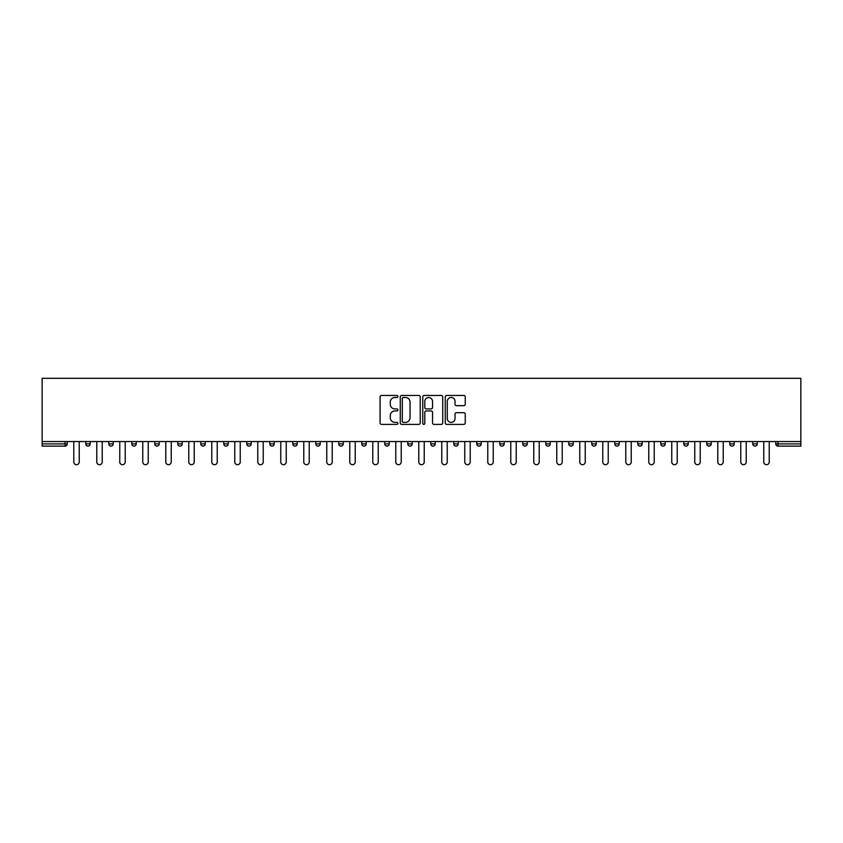 <?xml version="1.0" encoding="UTF-8"?>
<svg xmlns="http://www.w3.org/2000/svg" width="843" height="843" viewBox="0 0 843 843"><rect width="100%" height="100%" fill="white"/><g stroke="black" fill="none" stroke-linecap="round" stroke-linejoin="round"><path stroke-width="1.26" d="M397.907 396.463A1.012 1.012 0 0 0 396.895 395.451L381.521 395.451A1.444 1.444 0 0 0 380.077 396.905L380.077 422.954A1.444 1.444 0 0 0 381.521 424.398L396.895 424.398A1.012 1.012 0 0 0 397.907 423.386A1.012 1.012 0 0 0 396.895 422.375L394.903 422.375A4.626 4.626 0 0 1 390.277 417.738L390.277 415.567A4.626 4.626 0 0 1 394.903 410.941L396.895 410.941A1.012 1.012 0 0 0 397.907 409.93A1.012 1.012 0 0 0 396.895 408.918L394.903 408.918A4.626 4.626 0 0 1 390.277 404.282L390.277 402.111A4.626 4.626 0 0 1 394.903 397.485L396.895 397.485A1.012 1.012 0 0 0 397.907 396.463M463.798 405.662A1.444 1.444 0 0 0 465.241 404.208L465.241 396.905A1.444 1.444 0 0 0 463.798 395.451L446.716 395.451A1.444 1.444 0 0 0 445.273 396.905L445.273 422.954A1.444 1.444 0 0 0 446.716 424.398L463.798 424.398A1.444 1.444 0 0 0 465.241 422.954L465.241 414.124A1.444 1.444 0 0 0 463.798 412.68L456.484 412.68A1.444 1.444 0 0 0 455.041 414.124L455.041 418.497A3.867 3.867 0 0 1 451.163 422.375A3.867 3.867 0 0 1 447.296 418.497L447.296 401.352A3.867 3.867 0 0 1 451.163 397.485A3.867 3.867 0 0 1 455.041 401.352L455.041 404.208A1.444 1.444 0 0 0 456.484 405.662L463.798 405.662M800.85 441.553L42.15 441.553L42.15 378.307L800.85 378.307L800.85 446.126L777.994 446.126A2.213 2.213 0 0 1 775.781 443.913L775.781 441.553M420.236 396.905A1.444 1.444 0 0 0 418.781 395.451L401.711 395.451A1.444 1.444 0 0 0 400.267 396.905L400.267 422.954A1.444 1.444 0 0 0 401.711 424.398L418.781 424.398A1.444 1.444 0 0 0 420.236 422.954L420.236 396.905M424.219 395.451L441.289 395.451A1.444 1.444 0 0 1 442.733 396.905L442.733 422.954A1.444 1.444 0 0 1 441.289 424.398L433.987 424.398A1.444 1.444 0 0 1 432.533 422.954L432.533 412.385A1.444 1.444 0 0 0 431.089 410.941L426.242 410.941A1.444 1.444 0 0 0 424.788 412.385L424.788 423.386A1.012 1.012 0 0 1 423.776 424.398A1.012 1.012 0 0 1 422.764 423.386L422.764 396.905A1.444 1.444 0 0 1 424.219 395.451M65.006 446.126A2.213 2.213 0 0 0 67.219 443.913L65.006 443.913L65.006 446.126A2.213 2.213 0 0 0 67.219 443.913L67.219 441.553L67.219 443.913A2.213 2.213 0 0 1 65.006 446.126L42.15 446.126L42.15 443.913L65.006 443.913L65.006 441.553M42.15 441.553L42.15 443.913M90.212 441.553L90.212 443.913L85.786 443.913A2.213 2.213 0 0 0 87.999 446.126A2.213 2.213 0 0 1 85.786 443.913L85.786 441.553M108.789 441.553L108.789 443.913L108.789 441.553M113.215 441.553L113.215 443.913L113.215 441.553M136.218 441.553L136.218 443.913L131.793 443.913A2.213 2.213 0 0 0 134.005 446.126A2.213 2.213 0 0 1 131.793 443.913L131.793 441.553M154.785 441.553L154.785 443.913L154.785 441.553M159.211 441.553L159.211 443.913L159.211 441.553M177.789 443.913A2.213 2.213 0 0 0 180.002 446.126A2.213 2.213 0 0 0 182.214 443.913A2.213 2.213 0 0 1 180.002 446.126A2.213 2.213 0 0 0 182.214 443.913L182.214 441.553L182.214 443.913L177.789 443.913A2.213 2.213 0 0 0 180.002 446.126A2.213 2.213 0 0 1 177.789 443.913L177.789 441.553M205.218 441.553L205.218 443.913A2.213 2.213 0 0 1 203.005 446.126A2.213 2.213 0 0 1 200.792 443.913L200.792 441.553M225.998 446.126A2.213 2.213 0 0 0 228.211 443.913L228.211 441.553L228.211 443.913A2.213 2.213 0 0 1 225.998 446.126A2.213 2.213 0 0 1 223.785 443.913L223.785 441.553M249.001 446.126A2.213 2.213 0 0 0 251.214 443.913L251.214 441.553L251.214 443.913A2.213 2.213 0 0 1 249.001 446.126A2.213 2.213 0 0 1 246.788 443.913L246.788 441.553M274.217 441.553L274.217 443.913A2.213 2.213 0 0 1 272.004 446.126A2.213 2.213 0 0 1 269.792 443.913L269.792 441.553M292.784 441.553L292.784 443.913L292.784 441.553M297.21 441.553L297.21 443.913L297.21 441.553M320.214 441.553L320.214 443.913A2.213 2.213 0 0 1 318.001 446.126A2.213 2.213 0 0 1 315.788 443.913L315.788 441.553M338.791 441.553L338.791 443.913L338.791 441.553M343.217 441.553L343.217 443.913A2.213 2.213 0 0 1 341.004 446.126A2.213 2.213 0 0 1 338.791 443.913L343.217 443.913A2.213 2.213 0 0 1 341.004 446.126M366.21 441.553L366.21 443.913L361.784 443.913A2.213 2.213 0 0 0 363.997 446.126A2.213 2.213 0 0 1 361.784 443.913L361.784 441.553M387 446.126A2.213 2.213 0 0 0 389.213 443.913L389.213 441.553L389.213 443.913A2.213 2.213 0 0 1 387 446.126A2.213 2.213 0 0 1 384.787 443.913L384.787 441.553M412.216 441.553L412.216 443.913A2.213 2.213 0 0 1 410.004 446.126A2.213 2.213 0 0 1 407.791 443.913L407.791 441.553M430.784 441.553L430.784 443.913L430.784 441.553M435.209 441.553L435.209 443.913A2.213 2.213 0 0 1 432.996 446.126A2.213 2.213 0 0 1 430.784 443.913L435.209 443.913A2.213 2.213 0 0 1 432.996 446.126M458.213 441.553L458.213 443.913A2.213 2.213 0 0 1 456 446.126A2.213 2.213 0 0 1 453.787 443.913L453.787 441.553M476.79 443.913L481.216 443.913A2.213 2.213 0 0 1 479.003 446.126A2.213 2.213 0 0 0 481.216 443.913L481.216 441.553L481.216 443.913A2.213 2.213 0 0 1 479.003 446.126A2.213 2.213 0 0 1 476.79 443.913L476.79 441.553M504.209 441.553L504.209 443.913A2.213 2.213 0 0 1 501.996 446.126A2.213 2.213 0 0 1 499.783 443.913L499.783 441.553M522.786 441.553L522.786 443.913L522.786 441.553M527.212 441.553L527.212 443.913L527.212 441.553M545.79 441.553L545.79 443.913L545.79 441.553M550.216 441.553L550.216 443.913A2.213 2.213 0 0 1 548.003 446.126A2.213 2.213 0 0 1 545.79 443.913L550.216 443.913A2.213 2.213 0 0 1 548.003 446.126M568.783 441.553L568.783 443.913L568.783 441.553M573.208 441.553L573.208 443.913L573.208 441.553M591.786 441.553L591.786 443.913L591.786 441.553M596.212 441.553L596.212 443.913A2.213 2.213 0 0 1 593.999 446.126A2.213 2.213 0 0 1 591.786 443.913A2.213 2.213 0 0 0 593.999 446.126A2.213 2.213 0 0 0 596.212 443.913A2.213 2.213 0 0 1 593.999 446.126A2.213 2.213 0 0 1 591.786 443.913L596.212 443.913M619.215 441.553L619.215 443.913A2.213 2.213 0 0 1 617.002 446.126A2.213 2.213 0 0 1 614.789 443.913L614.789 441.553M642.208 441.553L642.208 443.913L637.782 443.913A2.213 2.213 0 0 0 639.995 446.126A2.213 2.213 0 0 1 637.782 443.913L637.782 441.553M665.211 441.553L665.211 443.913A2.213 2.213 0 0 1 662.998 446.126A2.213 2.213 0 0 1 660.786 443.913L660.786 441.553M683.789 441.553L683.789 443.913L683.789 441.553M688.215 441.553L688.215 443.913A2.213 2.213 0 0 1 686.002 446.126A2.213 2.213 0 0 1 683.789 443.913A2.213 2.213 0 0 0 686.002 446.126A2.213 2.213 0 0 1 683.789 443.913L688.215 443.913A2.213 2.213 0 0 1 686.002 446.126M711.207 441.553L711.207 443.913A2.213 2.213 0 0 1 708.995 446.126A2.213 2.213 0 0 1 706.782 443.913L706.782 441.553M734.211 441.553L734.211 443.913L729.785 443.913A2.213 2.213 0 0 0 731.998 446.126A2.213 2.213 0 0 1 729.785 443.913L729.785 441.553M757.214 441.553L757.214 443.913A2.213 2.213 0 0 1 755.001 446.126A2.213 2.213 0 0 1 752.788 443.913L752.788 441.553M90.212 443.913A2.213 2.213 0 0 1 87.999 446.126A2.213 2.213 0 0 0 90.212 443.913A2.213 2.213 0 0 1 87.999 446.126A2.213 2.213 0 0 1 85.786 443.913M111.002 446.126A2.213 2.213 0 0 1 108.789 443.913A2.213 2.213 0 0 0 111.002 446.126A2.213 2.213 0 0 0 113.215 443.913A2.213 2.213 0 0 1 111.002 446.126A2.213 2.213 0 0 1 108.789 443.913L113.215 443.913M136.218 443.913A2.213 2.213 0 0 1 134.005 446.126A2.213 2.213 0 0 0 136.218 443.913A2.213 2.213 0 0 1 134.005 446.126A2.213 2.213 0 0 1 131.793 443.913M156.998 446.126A2.213 2.213 0 0 1 154.785 443.913A2.213 2.213 0 0 0 156.998 446.126A2.213 2.213 0 0 0 159.211 443.913A2.213 2.213 0 0 1 156.998 446.126A2.213 2.213 0 0 1 154.785 443.913L159.211 443.913A2.213 2.213 0 0 1 156.998 446.126M294.997 446.126A2.213 2.213 0 0 1 292.784 443.913L297.21 443.913A2.213 2.213 0 0 1 294.997 446.126A2.213 2.213 0 0 0 297.21 443.913M363.997 446.126A2.213 2.213 0 0 0 366.21 443.913A2.213 2.213 0 0 1 363.997 446.126A2.213 2.213 0 0 1 361.784 443.913M524.999 446.126A2.213 2.213 0 0 1 522.786 443.913L527.212 443.913A2.213 2.213 0 0 1 524.999 446.126A2.213 2.213 0 0 0 527.212 443.913A2.213 2.213 0 0 1 524.999 446.126M570.996 446.126A2.213 2.213 0 0 1 568.783 443.913A2.213 2.213 0 0 0 570.996 446.126A2.213 2.213 0 0 0 573.208 443.913A2.213 2.213 0 0 1 570.996 446.126A2.213 2.213 0 0 1 568.783 443.913L573.208 443.913M639.995 446.126A2.213 2.213 0 0 0 642.208 443.913A2.213 2.213 0 0 1 639.995 446.126A2.213 2.213 0 0 1 637.782 443.913M731.998 446.126A2.213 2.213 0 0 0 734.211 443.913A2.213 2.213 0 0 1 731.998 446.126A2.213 2.213 0 0 1 729.785 443.913M777.994 441.553L777.994 446.126A2.213 2.213 0 0 1 775.781 443.913L800.85 443.913M403.302 397.485A1.012 1.012 0 0 0 402.29 398.497L402.29 421.363A1.012 1.012 0 0 0 403.302 422.375L405.399 422.375A4.626 4.626 0 0 0 410.035 417.738L410.035 402.111A4.626 4.626 0 0 0 405.399 397.485L403.302 397.485M432.533 401.426A3.867 3.867 0 0 0 428.666 397.548A3.867 3.867 0 0 0 424.788 401.426L424.788 407.464A1.444 1.444 0 0 0 426.242 408.918L431.089 408.918A1.444 1.444 0 0 0 432.533 407.464L432.533 401.426M73.773 441.553L73.773 461.975A2.729 2.729 0 0 0 76.502 464.693A2.729 2.729 0 0 0 79.231 461.975L79.231 441.553M96.776 441.553L96.776 461.975A2.729 2.729 0 0 0 99.506 464.693A2.729 2.729 0 0 0 102.235 461.975L102.235 441.553M119.769 441.553L119.769 461.975A2.729 2.729 0 0 0 122.498 464.693A2.729 2.729 0 0 0 125.228 461.975L125.228 441.553M142.773 441.553L142.773 461.975A2.729 2.729 0 0 0 145.502 464.693A2.729 2.729 0 0 0 148.231 461.975L148.231 441.553M165.776 441.553L165.776 461.975A2.729 2.729 0 0 0 168.505 464.693A2.729 2.729 0 0 0 171.234 461.975L171.234 441.553M188.769 441.553L188.769 461.975A2.729 2.729 0 0 0 191.498 464.693A2.729 2.729 0 0 0 194.227 461.975L194.227 441.553M211.772 441.553L211.772 461.975A2.729 2.729 0 0 0 214.501 464.693A2.729 2.729 0 0 0 217.231 461.975L217.231 441.553M234.775 441.553L234.775 461.975A2.729 2.729 0 0 0 237.505 464.693A2.729 2.729 0 0 0 240.234 461.975L240.234 441.553M257.768 441.553L257.768 461.975A2.729 2.729 0 0 0 260.498 464.693A2.729 2.729 0 0 0 263.227 461.975L263.227 441.553M280.772 441.553L280.772 461.975A2.729 2.729 0 0 0 283.501 464.693A2.729 2.729 0 0 0 286.23 461.975L286.23 441.553M303.775 441.553L303.775 461.975A2.729 2.729 0 0 0 306.504 464.693A2.729 2.729 0 0 0 309.233 461.975L309.233 441.553M326.768 441.553L326.768 461.975A2.729 2.729 0 0 0 329.497 464.693A2.729 2.729 0 0 0 332.226 461.975L332.226 441.553M349.771 441.553L349.771 461.975A2.729 2.729 0 0 0 352.5 464.693A2.729 2.729 0 0 0 355.23 461.975L355.23 441.553M372.775 441.553L372.775 461.975A2.729 2.729 0 0 0 375.504 464.693A2.729 2.729 0 0 0 378.233 461.975L378.233 441.553M395.767 441.553L395.767 461.975A2.729 2.729 0 0 0 398.497 464.693A2.729 2.729 0 0 0 401.226 461.975L401.226 441.553M418.771 441.553L418.771 461.975A2.729 2.729 0 0 0 421.5 464.693A2.729 2.729 0 0 0 424.229 461.975L424.229 441.553M441.774 441.553L441.774 461.975A2.729 2.729 0 0 0 444.503 464.693A2.729 2.729 0 0 0 447.233 461.975L447.233 441.553M464.767 441.553L464.767 461.975A2.729 2.729 0 0 0 467.496 464.693A2.729 2.729 0 0 0 470.225 461.975L470.225 441.553M487.77 441.553L487.77 461.975A2.729 2.729 0 0 0 490.5 464.693A2.729 2.729 0 0 0 493.229 461.975L493.229 441.553M510.774 441.553L510.774 461.975A2.729 2.729 0 0 0 513.503 464.693A2.729 2.729 0 0 0 516.232 461.975L516.232 441.553M533.767 441.553L533.767 461.975A2.729 2.729 0 0 0 536.496 464.693A2.729 2.729 0 0 0 539.225 461.975L539.225 441.553M556.77 441.553L556.77 461.975A2.729 2.729 0 0 0 559.499 464.693A2.729 2.729 0 0 0 562.228 461.975L562.228 441.553M579.773 441.553L579.773 461.975A2.729 2.729 0 0 0 582.502 464.693A2.729 2.729 0 0 0 585.232 461.975L585.232 441.553M602.766 441.553L602.766 461.975A2.729 2.729 0 0 0 605.495 464.693A2.729 2.729 0 0 0 608.225 461.975L608.225 441.553M625.769 441.553L625.769 461.975A2.729 2.729 0 0 0 628.499 464.693A2.729 2.729 0 0 0 631.228 461.975L631.228 441.553M648.773 441.553L648.773 461.975A2.729 2.729 0 0 0 651.502 464.693A2.729 2.729 0 0 0 654.231 461.975L654.231 441.553M671.766 441.553L671.766 461.975A2.729 2.729 0 0 0 674.495 464.693A2.729 2.729 0 0 0 677.224 461.975L677.224 441.553M694.769 441.553L694.769 461.975A2.729 2.729 0 0 0 697.498 464.693A2.729 2.729 0 0 0 700.227 461.975L700.227 441.553M717.772 441.553L717.772 461.975A2.729 2.729 0 0 0 720.502 464.693A2.729 2.729 0 0 0 723.231 461.975L723.231 441.553M740.765 441.553L740.765 461.975A2.729 2.729 0 0 0 743.494 464.693A2.729 2.729 0 0 0 746.224 461.975L746.224 441.553M763.769 441.553L763.769 461.975A2.729 2.729 0 0 0 766.498 464.693A2.729 2.729 0 0 0 769.227 461.975L769.227 441.553M203.005 446.126A2.213 2.213 0 0 0 205.218 443.913L200.792 443.913M228.211 443.913L223.785 443.913M251.214 443.913L246.788 443.913M272.004 446.126A2.213 2.213 0 0 0 274.217 443.913L269.792 443.913M318.001 446.126A2.213 2.213 0 0 0 320.214 443.913L315.788 443.913M389.213 443.913L384.787 443.913M410.004 446.126A2.213 2.213 0 0 0 412.216 443.913L407.791 443.913M456 446.126A2.213 2.213 0 0 0 458.213 443.913L453.787 443.913M501.996 446.126A2.213 2.213 0 0 0 504.209 443.913L499.783 443.913M617.002 446.126A2.213 2.213 0 0 0 619.215 443.913L614.789 443.913M662.998 446.126A2.213 2.213 0 0 0 665.211 443.913L660.786 443.913M708.995 446.126A2.213 2.213 0 0 0 711.207 443.913L706.782 443.913M755.001 446.126A2.213 2.213 0 0 0 757.214 443.913L752.788 443.913M777.994 446.126A2.213 2.213 0 0 1 775.781 443.913"/></g></svg>
